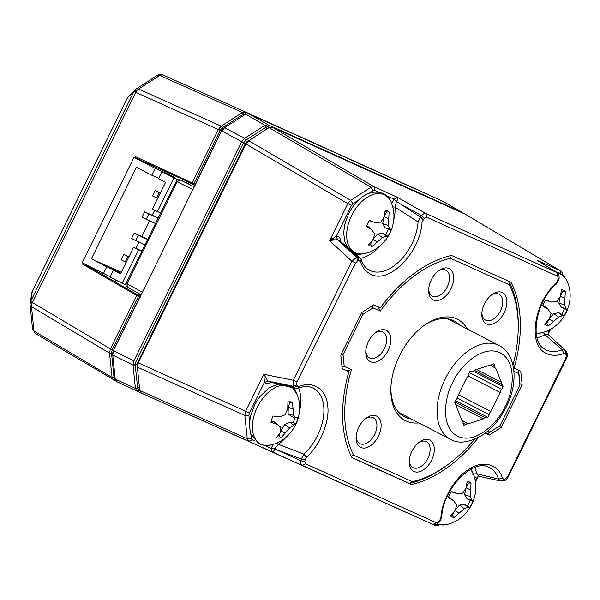 <?xml version="1.0" encoding="UTF-8"?>
<svg xmlns="http://www.w3.org/2000/svg" width="600" height="600" viewBox="0 0 600 600"><rect width="100%" height="100%" fill="white"/><g stroke="black" fill="none" stroke-linecap="round" stroke-linejoin="round"><path stroke-width="0.9" d="M189.442 184.087L180.203 179.917L177.165 181.792L192.99 189.57L221.603 130.762L222.15 131.002L221.603 130.762L223.718 128.28L221.58 130.74L193.89 187.028M113.37 350.722L142.455 292.267L113.37 350.722L113.933 350.933L113.37 350.722L112.71 353.865M113.602 350.903L112.74 355.043L113.347 350.7L141.045 294.42M127.41 287.205L140.933 294.645L127.328 287.16L126.99 283.755L177.165 181.792L176.273 181.282L126.097 283.252L142.455 292.267L221.587 130.792M442.935 201.345L248.655 113.685L245.587 114.172L224.647 127.642L221.827 130.965L241.74 141.69L244.567 138.368L264.907 125.288L268.043 124.792L461.452 212.017L462.502 212.978M224.625 127.657L223.627 128.333M112.74 355.043L115.222 379.072L116.79 381.683L137.01 391.035L135.428 388.418L133.012 365.1L133.89 360.87L241.725 141.72L243.705 142.665L245.798 140.205L266.093 127.155L268.403 126.78A14.467 5.865 -10.8 0 1 268.418 126.788L269.625 127.328M140.745 295.02L139.065 295.71M193.29 183.42L192.93 184.47M176.273 181.282C176.61 180.015 177.907 179.55 180.15 179.895L189.225 183.983M140.873 392.783L137.032 391.043L138.81 390.173L137.632 388.245L135.218 364.913L135.863 361.822A14.467 2.04 -64.2 0 0 135.877 361.8L243.705 142.665L245.445 143.49L137.61 362.64L137.317 364.8M247.275 141.727L245.445 143.49M152.91 165.863L153.945 165.203M102.24 274.433L102.097 273.038M167.685 171.57L166.808 172.132M115.192 279.817L115.425 282.053M194.692 185.385L184.553 180.135L134.017 157.35L82.17 262.725L110.212 276.788M120.698 273.502L113.438 270.225L110.032 277.147L125.835 285.075M134.017 157.35L155.227 168.33L151.822 175.245L136.44 167.28L91.395 258.817L106.785 266.782L103.38 273.705M155.227 168.33L167.865 174.023L174.517 177.465L161.887 171.773L177.922 179.805M119.235 272.843L119.415 272.483L120.84 273.218M106.785 266.782L119.415 272.483M122.093 283.388L138.593 249.862L141.81 251.317M160.665 212.993L157.447 211.545L173.947 178.012M121.29 272.303L91.395 258.817M113.438 270.225L120.51 273.885L133.597 247.275L141.945 251.04M154.748 210.142L152.227 215.265M149.498 220.815L141.757 236.55M139.028 242.1L135.953 248.34M151.822 175.245L158.655 178.328M161.887 171.773L158.483 178.688L165.547 182.347L152.453 208.958L157.447 211.545M138.593 249.862L133.597 247.275M128.812 257.002L127.875 256.575L125.25 261.9L126.195 262.327M160.238 193.14L159.3 192.712L156.675 198.038L157.62 198.465M158.115 218.19L148.822 214.005L146.205 219.322L155.49 223.515M147.637 239.483L138.345 235.29L135.727 240.615L145.02 244.8M125.25 261.9L121.095 259.748L123.712 254.423L127.875 256.575M128.925 256.778L123.712 254.423M156.675 198.038L152.52 195.885L155.137 190.56L159.3 192.712M160.35 192.915L155.137 190.56M146.205 219.322L142.042 217.17L144.66 211.853L148.822 214.005M158.22 217.965L144.66 211.853M135.727 240.615L131.572 238.462L134.19 233.138L138.345 235.29M147.75 239.25L134.19 233.138M473.13 371.16L503.077 386.662L502.29 384.683A2.752 1.688 -62.6 0 1 501.998 384.592A2.752 1.688 -62.6 0 1 501.945 384.57A2.752 1.688 -62.6 0 1 501.345 382.305L476.565 369.472M501.345 382.305L495.735 368.153A2.752 1.688 -62.6 0 1 495.442 368.07A2.752 1.688 -62.6 0 1 495.39 368.048A2.752 1.688 -62.6 0 1 494.798 365.782L492.143 364.41M494.798 365.782L494.01 363.803L491.918 364.478A2.752 1.688 -62.6 0 1 489.607 365.438A2.752 1.688 -62.6 0 1 489.405 365.295L474.435 370.17A2.752 1.688 -62.6 0 1 472.132 371.123A2.752 1.688 -62.6 0 1 471.923 370.987L469.83 371.67L468.518 374.325A2.752 1.688 -62.6 0 1 468.097 376.087A2.752 1.688 -62.6 0 1 466.95 377.52L457.59 396.54A2.752 1.688 -62.6 0 1 457.17 398.303A2.752 1.688 -62.6 0 1 456.022 399.735L454.71 402.39L455.498 404.37A2.752 1.688 -62.6 0 1 455.842 404.482A2.752 1.688 -62.6 0 1 456.435 406.748L462.045 420.9A2.752 1.688 -62.6 0 1 462.39 421.005A2.752 1.688 -62.6 0 1 462.99 423.27L463.77 425.25L465.87 424.575A2.752 1.688 -62.6 0 1 468.173 423.615A2.752 1.688 -62.6 0 1 468.382 423.757L483.345 418.882A2.752 1.688 -62.6 0 1 485.655 417.93A2.752 1.688 -62.6 0 1 485.857 418.065L487.957 417.382L455.58 400.627M468.173 375.938L500.197 392.513L490.838 411.533L458.46 394.77M457.245 398.153L489.263 414.728A2.752 1.688 -62.6 0 1 490.838 411.533M489.263 414.728L487.957 417.382M503.077 386.662L501.765 389.317L469.388 372.562M500.197 392.513A2.752 1.688 -62.6 0 1 501.765 389.317M456.255 404.857L483.345 418.882M463.028 423.097L465.87 424.575M365.347 418.755A14.595 8.962 -62.6 0 1 372.96 417.57A14.595 8.962 -62.6 0 1 373.23 417.697A14.595 8.962 -62.6 0 1 374.587 434.565A14.595 8.962 -62.6 0 1 360.075 443.752A14.595 8.962 -62.6 0 1 359.812 443.625A14.595 8.962 -62.6 0 1 356.123 436.575M491.115 295.26A14.595 8.962 -62.6 0 1 498.728 294.067A14.595 8.962 -62.6 0 1 498.998 294.195A14.595 8.962 -62.6 0 1 500.355 311.062A14.595 8.962 -62.6 0 1 485.842 320.25A14.595 8.962 -62.6 0 1 485.572 320.123A14.595 8.962 -62.6 0 1 481.89 313.072M375.038 333.022A14.595 8.962 -62.6 0 1 382.65 331.83A14.595 8.962 -62.6 0 1 382.92 331.957A14.595 8.962 -62.6 0 1 384.278 348.825A14.595 8.962 -62.6 0 1 369.765 358.013A14.595 8.962 -62.6 0 1 369.502 357.885A14.595 8.962 -62.6 0 1 365.82 350.835M422.91 326.332A53.992 33.157 -62.6 0 1 453.232 320.475A53.992 33.157 -62.6 0 1 454.222 320.955A53.992 33.157 -62.6 0 1 459.817 325.192M411.263 418.987A53.992 33.157 -62.6 0 1 405.57 417.338A53.992 33.157 -62.6 0 1 404.58 416.857A53.992 33.157 -62.6 0 1 390.893 388.192M437.918 271.267A14.595 8.962 -62.6 0 1 445.537 270.075A14.595 8.962 -62.6 0 1 445.8 270.21A14.595 8.962 -62.6 0 1 447.165 287.077A14.595 8.962 -62.6 0 1 432.653 296.265A14.595 8.962 -62.6 0 1 432.382 296.13A14.595 8.962 -62.6 0 1 428.7 289.087M418.537 442.748A14.595 8.962 -62.6 0 1 426.15 441.555A14.595 8.962 -62.6 0 1 426.42 441.683A14.595 8.962 -62.6 0 1 427.785 458.55A14.595 8.962 -62.6 0 1 413.272 467.737A14.595 8.962 -62.6 0 1 413.002 467.61A14.595 8.962 -62.6 0 1 409.32 460.56M376.35 415.98A17.565 10.785 -62.6 0 1 378.442 436.17A17.565 10.785 -62.6 0 1 360.847 447.487A17.565 10.785 -62.6 0 1 356.077 437.678A17.565 10.785 -62.6 0 1 366.218 418.08A17.565 10.785 -62.6 0 1 376.35 415.98M502.118 292.485A17.565 10.785 -62.6 0 1 504.202 312.675A17.565 10.785 -62.6 0 1 486.615 323.985A17.565 10.785 -62.6 0 1 481.838 314.175A17.565 10.785 -62.6 0 1 491.985 294.577A17.565 10.785 -62.6 0 1 502.118 292.485M386.04 330.24A17.565 10.785 -62.6 0 1 388.132 350.438A17.565 10.785 -62.6 0 1 370.538 361.748A17.565 10.785 -62.6 0 1 365.767 351.938A17.565 10.785 -62.6 0 1 375.907 332.34A17.565 10.785 -62.6 0 1 386.04 330.24M418.853 422.91A56.963 34.98 -62.6 0 1 406.342 421.08A56.963 34.98 -62.6 0 1 390.862 389.25A56.963 34.98 -62.6 0 1 423.765 325.695A56.963 34.98 -62.6 0 1 456.623 318.892A56.963 34.98 -62.6 0 1 467.4 329.115M448.928 268.493A17.565 10.785 -62.6 0 1 451.013 288.683A17.565 10.785 -62.6 0 1 433.418 300A17.565 10.785 -62.6 0 1 428.647 290.19A17.565 10.785 -62.6 0 1 438.795 270.593A17.565 10.785 -62.6 0 1 448.928 268.493M429.54 439.972A17.565 10.785 -62.6 0 1 431.632 460.162A17.565 10.785 -62.6 0 1 414.037 471.48A17.565 10.785 -62.6 0 1 409.268 461.662A17.565 10.785 -62.6 0 1 419.408 442.065A17.565 10.785 -62.6 0 1 429.54 439.972M518.685 370.29L519.952 385.215L500.085 425.588L487.245 434.01L485.25 433.118M341.138 354.435L343.013 354.75L362.873 314.377L361.478 313.095M487.74 431.123L489.945 432.112L500.085 425.588M519.952 385.215L518.752 373.575L513.93 371.4M512.977 365.16A121.635 74.692 117.4 0 0 518.22 328.837A121.635 74.692 117.4 0 0 509.287 284.767L450.57 258.285A121.635 74.692 117.4 0 0 380.235 311.108L373.02 307.853L362.873 314.377M343.013 354.75L344.212 366.397L351.428 369.645A121.635 74.692 117.4 0 0 353.67 455.205L412.395 481.68A121.635 74.692 117.4 0 0 447.967 464.558A121.635 74.692 117.4 0 0 474.592 439.312M373.02 307.853L372.27 305.767M518.67 370.29L518.752 373.575M489.945 432.112L487.245 434.01M342.045 367.072L344.212 366.397M351.428 369.645L346.785 370.673L342.202 368.603M412.395 481.68L409.38 483.435A124.605 76.515 117.4 0 0 446.287 465.787L447.967 464.558M353.67 455.205L351.202 456.135M351.892 457.515L409.38 483.435M380.235 311.108L378.21 306.803M450.57 258.285L449.85 255.84M509.287 284.767L508.89 281.197M518.22 328.837L518.257 326.76A124.605 76.515 117.4 0 0 508.987 281.377M565.695 357.638L566.025 357.923L566.227 354.968L565.56 353.865L563.895 353.407C557.903 355.8 552.308 355.92 547.118 353.745C526.965 346.485 533.745 302.392 556.582 282.765L558.322 278.587L556.89 272.558L538.868 261.33M563.895 353.407L562.185 349.793A41.445 25.447 -62.6 0 1 546.525 350.108A41.445 25.447 -62.6 0 1 544.275 348.862C529.62 341.805 535.275 301.455 556.5 283.89L556.582 282.765M361.222 259.605L360.517 261.69L359.085 260.752L357.772 260.962L355.522 262.987L351.877 261.21L331.373 242.34L329.655 240.585L336.562 236.07C338.655 236.115 339.952 237.397 340.455 239.91L340.86 241.853M412.192 515.04L432.982 524.377L438.638 521.812L441.78 517.005C442.38 489.21 473.183 458.707 488.01 467.01A41.445 25.447 -62.6 0 1 488.835 467.355A41.445 25.447 -62.6 0 1 498.548 479.115L476.572 473.692L472.597 474.225M471.795 470.842L471.18 469.125M269.257 381.825L267.78 381.053L263.865 374.28L293.288 380.272L296.94 382.05L296.737 384.998L297.405 386.107L299.07 386.565L298.08 388.245C303.39 386.265 307.965 386.033 311.82 387.548A41.445 25.447 -62.6 0 1 312.638 387.893A41.445 25.447 -62.6 0 1 323.475 416.572A41.445 25.447 -62.6 0 1 303.803 454.147L278.407 444.322L276.93 442.89M295.597 391.38L294.293 388.155M560.955 274.403L560.498 270.832L465.495 214.327L272.13 127.118L269.07 127.642L248.745 140.715L245.978 143.94L138.225 362.925L137.34 367.125L244.845 415.44L245.685 411.225L249.337 413.002L264.428 382.327L263.865 374.28L245.685 411.225L137.985 362.752L137.295 365.993M386.558 195.757L393.93 199.08L396.518 201.495C397.912 199.38 398.123 197.933 397.162 197.16L426.007 213.532L426.683 217.215L424.327 218.153L421.635 215.61L400.537 204.03L420.435 217.005L421.635 215.61C423.248 213.772 424.702 213.083 426.007 213.532L557.175 272.707L538.005 260.79M562.71 275.175L562.62 274.335C563.153 273.653 560.265 270.09 560.498 270.832L560.543 270.855M465.435 214.298L560.28 270.712L537.78 260.647M392.632 206.858L395.115 207.142L396.457 201.562L400.537 204.03M269.07 127.642L371.01 187.267L374.085 186.75L374.767 190.44L378.428 192.09M396.518 201.495L393.93 199.08L397.162 197.16L374.085 186.75L272.183 127.148M536.28 333.892L538.035 333.405M547.403 330.757L548.625 331.808L548.145 334.2M556.5 283.89L558.78 279.885L559.148 278.108L558.322 278.587M478.575 437.423A124.605 76.515 -62.6 0 1 411.457 484.515L351.99 457.695A124.605 76.515 -62.6 0 1 348.862 371.745L342.218 368.745L340.808 355.103L361.755 312.525L373.642 304.882L380.288 307.882A124.605 76.515 -62.6 0 1 451.5 255.458L510.975 282.278A124.605 76.515 -62.6 0 1 514.095 368.228L520.748 371.22L522.158 384.862L501.21 427.44L489.322 435.09L485.138 433.2M424.327 218.153L422.062 222.097C420.803 251.452 389.603 284.543 370.92 274.282C365.873 271.837 362.4 267.638 360.517 261.69M299.07 386.565C312.952 380.257 326.767 389.55 327.69 405.825C330.045 421.178 319.755 445.98 306.375 457.207L304.642 461.385L305.392 463.725L302.093 465.353L248.805 441.36L247.26 438.765L139.755 390.442L141.285 393.037L434.993 525.33L437.812 524.43M440.903 517.868C441.42 500.85 454.845 477.465 468.705 469.418C482.4 459.735 498.69 464.01 502.447 478.283L503.873 479.22L505.192 479.01L507.442 476.978L507.112 476.7M356.475 254.94L361.83 253.942M391.62 203.595L393.772 199.275M543.18 332.332L544.957 334.71L548.377 334.695L548.535 331.665M565.56 353.865L565.688 350.865L566.018 351.248L565.162 350.243L548.377 334.695M548.415 334.748L548.625 331.808L549.69 329.647M501.21 427.44L499.08 426.397M520.072 383.715L522.158 384.862M514.095 368.228L513.502 367.868M565.162 350.243L562.185 349.793L544.957 334.71A38.805 23.828 -62.6 0 1 537.037 337.733M566.602 358.155C567.638 356.243 567.66 354.315 566.685 352.358L566.018 351.255M566.362 351.975L566.227 354.968M502.447 478.283L498.548 479.115L500.535 480.99L503.588 480.855C505.388 480.615 506.865 479.4 508.02 477.21L566.61 358.155M502.957 480.832L505.192 479.01M478.507 476.175L500.543 480.998M439.83 520.41L440.01 521.257L438.817 522.66L438.638 521.812M271.853 451.755L271.86 451.763C273 452.205 273.968 451.26 274.778 448.92L300.968 460.838C300.517 463.192 300.892 464.692 302.093 465.353L411.923 514.928M306.375 457.207L303.803 454.147L301.327 459.06L300.968 460.838L304.642 461.385M271.298 382.267L270.097 382.905C267.75 384.127 265.897 383.985 264.525 382.47L267.78 381.053L293.91 387.368L295.2 388.41L297.998 388.275M295.2 388.41L269.197 381.81M297.405 386.107L293.91 387.368L293.25 386.265L296.737 384.998M336.562 236.07L337.403 239.55L356.655 257.4L351.877 261.21L293.288 380.272L293.25 386.265L272.062 381.855M422.062 222.097L418.065 221.94A41.445 25.447 -62.6 0 1 400.327 260.392A41.445 25.447 -62.6 0 1 370.327 270.653A41.445 25.447 -62.6 0 1 368.077 269.4C365.055 267.42 362.782 264.188 361.26 259.695L359.805 257.587L356.655 257.4L357.772 260.962M393.69 220.103A38.805 23.828 -62.6 0 0 395.115 207.142L418.065 221.94L420.435 217.005L423.135 219.555M358.59 200.093L352.89 203.752L351.48 205.417L347.835 203.64L350.692 200.34L371.01 187.267L373.207 190.688L369.135 193.312M339.697 240.817L340.455 239.91M351.48 205.417L336.39 236.093L337.343 239.558L339.15 240.322M352.89 203.752L350.692 200.34L248.752 140.715L245.692 143.858L347.835 203.64L329.655 240.585L337.343 239.558M139.755 390.442L137.317 366.803L137.917 362.82L245.67 143.835L247.853 141.292M475.388 482.062L478.215 476.317L476.67 478.043L474.435 477.465M476.498 478.065L478.755 476.19L476.572 473.692A38.805 23.828 117.4 0 0 474.75 467.528M255.09 441.082L252.097 439.732L248.805 441.36L141.337 393.06M271.875 451.77L271.26 448.373L273.038 444.368M270.097 382.905L270.218 382.028M305.01 459.615L301.327 459.06L279.18 450.653M271.32 448.132L274.793 448.83L278.407 444.322A38.805 23.828 117.4 0 0 286.35 436.928M359.085 260.752L357.968 257.183L340.59 242.58M478.822 476.183L476.67 478.043L475.222 480.99M264.525 382.47L267.75 381M274.778 448.92L271.26 448.373L265.02 445.56M32.392 290.97L31.867 292.597A5.933 5.58 9.7 0 1 32.407 291L127.455 97.837L32.392 290.97L30.63 301.433L133.958 91.44A5.933 5.67 -134.5 0 1 135.697 89.295M30 304.185A5.933 2.047 -1.1 0 1 30 304.14A5.933 2.047 -1.1 0 1 32.43 302.438L135.757 92.438L133.958 91.44L127.455 97.837A5.933 5.67 -134.5 0 1 128.602 96.203L127.44 97.808M30.008 304.013A5.933 5.58 9.7 0 1 30.63 301.433L32.43 302.52A5.933 3.833 120.7 0 0 31.485 306.675A5.933 3.42 174.1 0 1 30.03 304.725A5.933 3.42 174.1 0 1 30.023 304.395A5.933 2.047 -1.1 0 1 30 304.23A5.933 2.047 -1.1 0 1 32.43 302.52L110.4 348.9L136.672 295.507L82.545 264.135L83.017 263.168M134.895 157.74L135.442 156.63L192.09 182.873L218.415 129.382L221.19 126.157L242.4 112.515L245.46 111.99L439.215 199.62M192.09 182.873L193.92 183.705L220.17 130.358L135.825 92.392A5.933 2.302 -126 0 1 135.847 89.183A5.933 2.302 -126 0 1 135.96 89.108A5.933 3.202 57.3 0 1 136.118 88.995A5.933 3.202 57.3 0 1 138.578 89.032A5.933 3.848 114.2 0 0 135.825 92.392L135.757 92.438A5.933 2.302 -126 0 1 135.78 89.227A5.933 2.302 -126 0 1 135.817 89.205M116.093 381.173L35.422 333.555L32.55 329.07A5.933 3.42 -5.9 0 0 34.005 331.02A5.933 3.833 120.7 0 0 35.422 333.555M140.28 297.337L136.672 295.507M115.26 379.343L113.565 380.032L112.042 377.445L109.523 353.1L110.355 348.998L112.2 349.785L138.45 296.43M193.92 183.705L195.772 184.553M92.445 268.043L91.335 267.48L91.08 267.99L82.545 264.135M143.94 160.567L143.438 161.595M91.08 267.99L140.108 296.31M32.543 328.74A5.933 3.42 -5.9 0 0 32.55 329.07L30 304.23L31.867 292.597M157.5 75.255A5.933 5.925 114.8 0 1 162.968 74.925A5.933 3.848 114.2 0 0 159.788 75.39A5.933 3.202 -122.7 0 0 157.335 75.345A5.933 3.202 -122.7 0 0 157.17 75.465M222.007 131.235L220.17 130.358L222.308 127.778L221.19 126.157L138.578 89.032L159.788 75.39L242.4 112.515L243.517 114.127L245.865 113.767L245.513 112.012L246.112 113.88M162.975 74.925L245.513 112.012L162.975 74.925L157.335 75.345L135.78 89.227L128.602 96.203M115.252 379.29L114 377.355L112.042 377.445L34.005 331.02L31.485 306.675L109.523 353.1L111.48 353.01L112.2 349.785L114.038 350.655M94.89 269.31L94.53 269.978M291.998 387.51A32.415 19.905 -62.6 0 1 297.075 394.463L297.075 394.463C305.572 414.743 292.305 440.228 270.938 444.967L270.938 444.967A32.415 19.905 -62.6 0 1 265.83 445.507A32.415 19.905 -62.6 0 1 254.108 415.485A32.415 19.905 -62.6 0 1 283.275 385.155M297.892 417.428A19.5 11.978 -62.6 0 1 297.06 420.66A19.5 11.978 -62.6 0 1 295.83 423.862L289.695 427.98L280.935 437.933A19.5 11.978 -62.6 0 1 276.457 437.678L280.043 432.847L280.95 427.478L276.93 424.2L270.968 422.445A19.5 11.978 -62.6 0 1 273.03 416.01L279.3 416.82L284.985 414.908L287.745 408.832L287.925 401.94A19.5 11.978 -62.6 0 1 288.923 401.798A19.5 11.978 -62.6 0 1 292.403 402.195L293.73 415.41L295.995 417.772L297.892 417.428M295.83 423.862L293.332 422.415A18.255 11.212 117.4 0 0 294.382 419.64A18.255 11.212 117.4 0 0 294.975 417.51M276.93 424.2L273.442 421.275L271.252 421.147M280.95 427.478L273.442 421.275M277.86 435.975A18.255 11.212 117.4 0 0 279.112 435.847L280.935 437.933M285.18 433.14L280.695 430.897L279.112 435.847M289.695 427.98L284.595 424.612L280.695 430.897M293.625 425.16L289.89 422.213L284.595 424.612M293.332 422.415L289.89 422.213M295.995 417.772L291.675 416.662L288.075 413.752L293.73 415.41M292.882 409.132L288.285 407.257L288.075 413.752M292.403 402.195L289.875 402.308L288.285 407.257M289.875 402.308A18.255 11.212 117.4 0 0 287.933 401.963M470.707 469.373A32.415 19.905 -62.6 0 1 473.272 473.925L470.79 469.327M467.16 481.312A19.5 11.978 -62.6 0 1 469.237 481.905A19.5 11.978 -62.6 0 1 471.03 483.053L470.303 496.553L471.638 500.153L472.905 501.15A19.5 11.978 -62.6 0 1 469.853 507.345L468.135 507.263L464.34 508.665L454.095 517.485A19.5 11.978 -62.6 0 1 450.225 515.737L454.748 511.013L456.78 505.252L453.69 500.745L448.35 497.647A19.5 11.978 -62.6 0 1 451.403 491.445L457.185 493.635L462.735 493.14L466.132 487.882L467.16 481.312M436.98 524.16L447.135 524.43A32.415 19.905 -62.6 0 1 437.452 523.882M454.41 511.41L452.482 515.332L454.095 517.485M459.195 513.015L454.912 510.623M464.34 508.665L459.45 505.125L455.048 510.315M468.135 507.263L464.558 504.315L459.45 505.125M469.853 507.345L464.558 504.315M467.528 505.658A18.255 11.212 117.4 0 0 470.168 500.303L472.905 501.15M471.638 500.153L467.19 498.96L470.168 500.303M470.303 496.553L464.595 494.67L467.19 498.96M470.572 489.885L466.14 487.838M465.945 488.213L464.595 494.67M471.03 483.053L468.375 483.03L466.245 487.365M468.375 483.03A18.255 11.212 117.4 0 0 467.077 482.183M457.185 493.635L451.207 491.752M453.69 500.745L448.553 497.092M451.065 514.957A18.255 11.212 117.4 0 0 452.482 515.332M353.168 252.285C356.58 254.1 360.6 254.468 365.212 253.373L365.212 253.373A32.415 19.905 -62.6 0 1 351.63 215.535A32.415 19.905 -62.6 0 1 373.222 194.415A32.415 19.905 -62.6 0 1 391.35 202.875L391.35 202.875C389.58 198.48 386.963 195.405 383.513 193.665C368.572 187.778 355.74 199.935 348.51 213.892L344.625 224.865L343.665 233.062L344.955 242.04L348.165 248.145M385.237 210.255A19.5 11.978 -62.6 0 1 387.315 210.855A19.5 11.978 -62.6 0 1 389.115 212.002L388.38 225.502L389.715 229.095L390.982 230.093A19.5 11.978 -62.6 0 1 387.938 236.288L386.213 236.212L382.418 237.608L372.173 246.428A19.5 11.978 -62.6 0 1 368.303 244.68L372.825 239.955L374.858 234.195L371.767 229.695L366.428 226.59A19.5 11.978 -62.6 0 1 369.48 220.395L375.263 222.577L380.812 222.09L384.21 216.825L385.237 210.255M372.487 240.36L370.56 244.282L372.173 246.428M377.272 241.965L372.99 239.565M382.418 237.608L377.528 234.075L373.125 239.257M386.213 236.212L382.635 233.257L377.528 234.075M387.938 236.288L382.635 233.257M385.612 234.6A18.255 11.212 117.4 0 0 388.245 229.252L390.982 230.093M389.715 229.095L385.268 227.91L388.245 229.252M388.38 225.502L382.673 223.62L385.268 227.91M388.65 218.835L384.217 216.788M384.022 217.163L382.673 223.62M389.115 212.002L386.452 211.972L384.322 216.308M386.452 211.972A18.255 11.212 117.4 0 0 385.155 211.125M375.263 222.577L369.285 220.702M371.767 229.695L368.407 226.845L366.63 226.042M369.142 243.9A18.255 11.212 117.4 0 0 370.56 244.282M557.947 273.322A32.415 19.905 -62.6 0 1 567.548 282.33L567.548 282.33C565.778 277.935 563.16 274.868 559.71 273.127L555.525 271.688M561.435 289.718A19.5 11.978 -62.6 0 1 563.513 290.31A19.5 11.978 -62.6 0 1 565.305 291.465L564.577 304.965L565.912 308.558L567.18 309.555A19.5 11.978 -62.6 0 1 564.135 315.75L562.41 315.668L558.615 317.07L548.37 325.89A19.5 11.978 -62.6 0 1 544.5 324.142L549.023 319.418L551.055 313.657L547.965 309.157L542.625 306.053A19.5 11.978 -62.6 0 1 545.678 299.858L551.46 302.04L557.01 301.553L560.408 296.288L561.435 289.718M536.22 333.457L541.41 332.835A32.415 19.905 -62.6 0 1 536.213 333.368M548.685 319.815L546.757 323.745L548.37 325.89M553.47 321.42L549.188 319.028M558.615 317.07L553.725 313.538L549.322 318.72M562.41 315.668L558.832 312.72L553.725 313.538M564.135 315.75L558.832 312.72M561.81 314.062A18.255 11.212 117.4 0 0 564.442 308.707L567.18 309.555M565.912 308.558L561.465 307.365L564.442 308.707M564.577 304.965L558.87 303.082L561.465 307.365M564.847 298.29L560.415 296.25M560.22 296.618L558.87 303.082M565.305 291.465L562.65 291.435L560.52 295.77M562.65 291.435A18.255 11.212 117.4 0 0 561.352 290.587M551.46 302.04L545.482 300.157M547.965 309.157L544.597 306.3L542.827 305.505M545.34 323.362A18.255 11.212 117.4 0 0 546.757 323.745M268.043 124.792L268.388 128.085L268.02 124.785L248.678 113.692M113.385 350.692L133.905 360.84M224.423 127.8L223.718 128.28M180.15 179.895A2.97 2.34 114.3 0 1 180.203 179.917L194.04 186.712M264.885 125.302L266.093 127.155L264.907 125.288L245.565 114.188M224.647 127.642L244.567 138.368L246.548 142.192L244.59 138.352M461.43 212.01L461.535 212.535L461.452 212.017L442.56 201.127M137.265 364.282L133.012 365.07L112.74 355.072M115.222 379.072L135.428 388.418L137.632 388.245A14.467 0.585 -94.5 0 1 137.632 388.222L139.68 387.6L135.428 388.395M241.725 141.72L245.438 143.505M139.657 389.528L137.01 391.035M139.778 390.607L138.81 390.173A2.97 2.34 114.3 0 0 139.665 389.55M133.012 365.1L135.225 364.935A2.97 1.71 174.1 0 0 137.265 364.298M266.843 129.075A2.97 1.597 -122.7 0 0 266.093 127.155L266.865 129.127M334.478 239.888L330.72 238.41M451.425 439.74A52.807 32.43 -62.6 0 1 450.457 439.268A52.807 32.43 -62.6 0 1 445.147 379.028A52.807 32.43 -62.6 0 1 498.037 345.007A52.807 32.43 -62.6 0 1 499.013 345.472L447.54 318.832M452.632 382.68C457.627 369.907 479.857 344.288 499.582 352.485C518.737 361.822 512.265 394.545 505.155 406.373C500.16 419.145 477.923 444.765 458.205 436.567C439.05 427.23 445.522 394.507 452.632 382.68M299.415 411.697A38.805 23.828 117.4 0 0 298.553 388.065M426.683 217.215L557.572 276.248M562.62 274.335L562.477 274.972M355.522 262.987L296.94 382.05M305.392 463.725L436.275 522.75M507.442 476.978L566.025 357.923M374.767 190.44L373.207 190.688M558.78 279.885L557.955 280.358M501.63 481.043L503.873 479.22M380.625 245.333A38.805 23.828 -62.6 0 1 360.54 258.33M247.86 141.285L248.737 140.722M439.373 524.865L439.373 524.865C437.092 525.697 435.638 525.855 434.993 525.33L412.02 514.965M137.985 362.752L138.54 362.962L137.985 362.752L245.692 143.858L246.248 144.067L245.692 143.858M250.868 434.197L251.31 438.428L252.097 439.732M249.337 413.002L248.895 415.103L249.555 421.478M251.31 438.428L247.26 438.765L244.845 415.44L248.895 415.103M115.252 379.343L113.618 380.062M110.355 348.998L114 350.73M222.053 131.153L218.415 129.382M115.028 377.197L114 377.355L111.48 353.01L112.733 352.785M222.907 128.917L222.308 127.778L243.517 114.127L244.072 115.148M147.083 163.238L147.57 162.248M96.585 271.17L96.968 270.382M149.22 164.197L149.692 163.238M140.865 294.772L137.933 295.05M191.295 183.63L191.505 182.602M442.755 201.233L461.647 212.123M116.79 381.683L136.988 391.028M126.097 283.252C125.295 284.19 125.7 285.495 127.328 287.16M398.985 412.627L450.457 439.268C458.655 444.195 469.485 442.695 482.947 434.768C492.585 428.055 500.37 418.748 506.317 406.838C518.49 382.95 516.487 354.188 499.013 345.472M501.945 384.57L474.345 370.282M495.39 368.048L490.493 365.513M455.842 404.482L455.46 404.287M462.39 421.005L462.015 420.81M468.173 423.615L461.82 420.322M485.655 417.93L454.897 402.007M559.148 278.115C559.162 274.942 558.502 273.142 557.175 272.707M548.183 334.132L550.643 329.13M440.01 521.257L441.78 517.005M438.817 522.66C436.178 524.685 434.235 525.255 432.982 524.385M434.993 525.33L334.59 480.217M359.812 257.587L339.067 240.248M150.262 163.5L149.79 164.46M97.523 270.675L97.125 271.478M292.665 387.697L297.075 394.463M270.938 444.967L265.155 445.567L258.892 443.88L250.657 433.567L249.397 425.827L250.267 416.857L254.79 404.393L259.62 396.847L269.1 387.877L278.34 383.91M447.135 524.43C468.585 519.63 481.74 494.19 473.272 473.925M365.212 253.373C386.67 248.58 399.817 223.14 391.35 202.875M541.41 332.835C562.868 328.035 576.015 302.595 567.548 282.33"/></g></svg>
